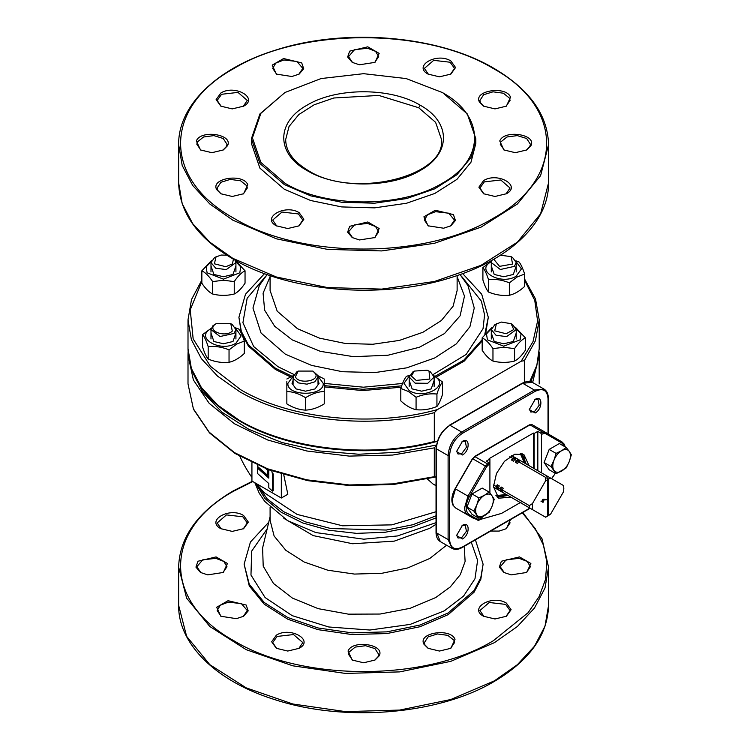 <?xml version="1.0" encoding="UTF-8"?>
<svg xmlns="http://www.w3.org/2000/svg" width="750" height="750" viewBox="0 0 750 750"><rect width="100%" height="100%" fill="white"/><g stroke="black" fill="none" stroke-linecap="round" stroke-linejoin="round"><path stroke-width="1.12" d="M235.247 260.25L235.922 262.584L226.294 269.587L215.709 268.219L210.984 262.584L214.631 257.494L221.072 255.047L226.8 255.206M233.438 259.219L232.416 263.916L225.825 266.719L214.369 263.803L216.103 256.641M271.762 470.916L272.503 474.328L273.234 473.906L273.234 490.678L272.503 491.1L268.809 487.809L268.809 483.544L257.362 473.353L257.362 467.953L258.103 467.522L268.809 477.066M272.503 474.328L272.503 491.1M257.362 467.953L268.809 478.144L268.809 469.847M201.853 281.494L190.219 309.825L193.162 338.906L210.412 366.272L240.534 389.634C290.428 419.241 373.078 427.613 437.438 409.575L434.306 412.659L434.306 441.506L435.497 441.825L437.587 440.878M524.353 382.162L524.353 360.675L535.453 340.706L539.212 319.856L539.212 348.703L536.841 365.297L529.8 381.441M437.438 409.575L521.213 361.209L524.353 360.675M521.213 361.209L533.025 341.606L537.6 321.028L534.759 300.347L524.625 280.434M264.534 273.6L245.494 294.234L238.912 317.306L241.312 332.625L248.409 346.125L275.438 369.488L290.55 376.922M238.912 317.306L241.312 331.35L248.409 344.859L275.438 368.212L291.966 376.228M324.253 386.887L362.691 390.572L401.212 387.216M436.275 377.081L464.231 361.097L482.166 340.875M485.756 333.047L488.297 317.306L481.716 294.234L462.684 273.6M324.253 385.622L362.934 389.297L401.681 385.856M435.028 376.312L463.781 360.178L482.166 339.6M484.819 334.191L488.297 317.306M505.997 193.969L510.056 188.025L500.756 179.991L484.331 181.875L479.925 188.025L483.975 193.969M483.6 180.6L478.884 187.181L483.6 193.753L494.991 196.472L506.381 193.753C521.775 185.672 497.587 171.713 483.6 180.6M505.997 106.378L510.056 100.434L509.541 98.184L503.362 93.206L493.022 91.819L483.666 94.706L479.925 100.434L480.431 102.694L483.975 106.378M479.428 102L483.6 106.162L494.991 108.891L506.372 106.162L510.544 97.181C506.128 85.453 473.091 90.562 479.428 102M374.616 62.578L378.675 56.644L375.562 51.347L367.509 48.244L354.431 49.744L348.544 56.644L352.603 62.588M359.438 64.781L374.991 62.372L379.163 53.391L367.772 46.819L349.659 51.15L347.634 57.009L352.219 62.372L359.438 64.781M243.234 106.378L247.294 100.434L237.994 92.4L221.569 94.284L217.162 100.434L221.213 106.378M243.619 106.162C259.012 98.091 234.825 84.131 220.838 93.019L216.122 99.591L220.838 106.162L232.228 108.891L243.619 106.162M243.234 193.969L247.294 188.025L246.778 185.775L240.6 180.797L230.259 179.4L220.903 182.287L217.162 188.025L217.669 190.275L221.213 193.959M247.781 184.772C243.366 173.034 210.328 178.144 216.666 189.581L220.838 193.753L232.228 196.472L243.609 193.753L247.781 184.772M298.762 226.022L302.822 220.087L298.406 213.938L281.991 212.044L272.691 220.087L276.741 226.022M299.147 212.662C285.159 203.775 260.972 217.734 276.366 225.816L287.756 228.534L299.147 225.816L303.863 219.234L299.147 212.662M307.031 170.531C336.488 188.438 390.731 188.438 420.178 170.531C451.191 153.525 451.191 122.213 420.178 105.206C390.731 87.3 336.488 87.3 307.031 105.206C276.019 122.213 276.019 153.525 307.031 170.531M284.991 183.262L260.887 162.431L252.422 137.869L260.887 113.306L284.991 92.484L321.056 78.562L363.609 73.678L406.153 78.562L442.228 92.484C485.316 116.109 485.316 159.628 442.228 183.262C401.297 208.134 325.912 208.134 284.991 183.262M442.959 92.906L467.288 113.925L475.828 138.722L470.991 157.528L456.919 174.713L434.803 188.803L406.556 198.572L374.606 203.194L341.709 202.266L310.706 195.853L284.259 184.528L259.931 163.509L251.391 138.722L259.931 113.925L284.991 92.484M251.391 138.722L251.391 143.381L259.931 168.178L284.259 189.197L310.706 200.522L341.709 206.925L374.606 207.863L406.556 203.241L434.803 193.463L456.919 179.381L470.991 162.188L475.828 143.381L475.828 138.722M222.919 150.169L226.453 146.484L226.969 144.234L223.228 138.497L213.872 135.609L203.531 136.997L197.344 141.984L196.838 144.234L200.897 150.169M227.456 145.791C233.794 134.353 200.756 129.244 196.341 140.981L200.512 149.963L211.903 152.681L223.294 149.963L227.456 145.791M298.762 74.325L302.822 68.381L296.925 61.481L283.856 59.981L275.803 63.084L272.691 68.381L276.741 74.316M291.919 76.509L299.137 74.109L303.722 68.747L301.697 62.878L283.584 58.547L272.194 65.128L276.366 74.109L291.919 76.509M450.469 74.316L454.528 68.381L450.113 62.231L433.697 60.347L424.397 68.381L428.447 74.316M428.072 74.109L439.462 76.828L450.853 74.109L455.569 67.528L450.853 60.956C436.856 52.069 412.678 66.028 428.072 74.109M526.322 150.169L529.866 146.484L530.381 144.234L526.641 138.497L517.275 135.609L506.944 136.997L500.756 141.984L500.25 144.234L504.309 150.169M499.753 140.981L503.925 149.963L515.316 152.681L526.697 149.963L530.869 145.791C537.206 134.353 504.169 129.244 499.753 140.981M450.469 226.022L454.528 220.087L448.631 213.188L435.562 211.678L427.509 214.791L424.397 220.087L428.447 226.022M435.291 210.253L423.9 216.825L428.072 225.806L443.625 228.216L450.844 225.806L455.428 220.453L453.403 214.584L435.291 210.253M493.284 68.513C564.375 107.484 564.375 179.278 493.284 218.259C425.775 259.294 301.434 259.294 233.925 218.259C162.844 179.278 162.844 107.484 233.925 68.513C301.434 27.478 425.775 27.478 493.284 68.513M359.438 239.953L374.991 237.544L379.163 228.562L367.772 221.991L349.659 226.322L347.634 232.181L352.219 237.544L359.438 239.953M374.616 237.75L378.675 231.816L375.562 226.528L367.509 223.416L354.431 224.916L348.544 231.816L352.613 237.769M500.419 255.206L511.116 256.641L512.578 257.494L516.234 262.584L514.359 266.372L500.353 269.503L491.297 262.584L491.972 260.25M511.116 256.641L512.597 264.047L499.547 266.363L493.781 259.219M495.891 495.628L506.306 494.503L545.616 517.2L547.294 516.262M496.256 488.7L496.256 486.525L497.259 484.772L497.259 489.281L493.472 487.097L506.306 494.503M496.256 486.525L493.528 484.95M500.147 488.766L501.159 487.022L501.159 491.531L500.147 490.95L500.147 488.766L498.309 487.706L498.309 489.891L499.322 490.472L497.259 489.281M500.147 490.95L498.309 489.891M529.312 505.613L529.312 507.787L532.444 509.597L532.444 503.587L529.312 505.613L502.209 489.956L503.212 488.212L501.159 487.022M529.312 507.787L501.159 491.531M550.631 478.097L563.606 485.597L563.822 488.475L563.606 491.606L550.631 514.078L548.391 515.616L548.391 479.147L550.631 478.097L519.338 460.031L515.438 462.291L516.441 460.538L518.334 459.45L519.338 460.031M520.388 460.641L518.503 461.728L517.491 463.481L515.438 462.291M518.334 459.45L516.497 458.391L514.612 459.478L513.6 461.231L511.537 460.041L512.55 458.297L514.434 457.2L515.447 457.791L511.537 460.041M516.441 460.538L514.612 459.478M516.497 458.391L515.447 457.791M514.434 457.2L511.659 455.597M512.55 458.297L509.831 456.722M524.494 463.003L520.256 453.431M563.822 488.475L563.606 485.597M547.5 476.297L545.616 477.384L518.503 461.728M546.3 499.434L543.009 499.247L541.669 501.562L543.019 502.378L544.284 499.612L546.066 499.931L546.3 499.434M532.444 503.587L545.428 481.106L547.659 479.569L547.659 477.872L548.391 479.147M548.391 515.616L545.428 517.087L532.444 509.597M546.928 516.469L547.659 516.038L546.928 516.469L547.659 516.038L547.659 479.569L546.928 478.294L547.659 477.872M545.428 481.106L545.616 477.384M502.209 489.956L502.209 492.131M498.309 487.706L499.322 485.963L497.259 484.772M507.787 495.366L496.828 496.753M521.7 453.675L525.975 463.866M429.009 371.081L430.481 371.925L434.128 377.016L427.725 383.306L415.097 383.137L409.191 377.016L412.847 371.925L414.319 371.081L427.134 370.219L429.009 371.081L429.806 379.05L416.184 380.419L411.337 376.012L414.319 371.081M491.503 261.262L482.906 267.572C484.772 269.803 486.638 273.816 488.494 279.609L488.494 292.022C486.628 289.8 484.763 285.787 482.906 279.984L482.906 267.572M516.131 261.656L521.428 268.894L516.253 276.15C500.916 285.9 474.384 270.591 491.278 261.731L491.4 261.656M524.625 274.022L524.625 286.434C519.553 291.169 514.462 294.103 509.353 295.256L509.353 282.844L516.994 277.069L524.625 274.022C522.759 268.2 520.894 264.188 519.038 261.984L515.85 260.803M509.353 295.256C502.387 295.978 495.431 294.9 488.494 292.022M488.494 279.609C495.469 278.897 502.416 279.975 509.353 282.844M491.297 265.941L494.212 274.453L503.766 276.741L513.319 274.453L516.234 265.941M533.409 468.159L533.409 433.069L534.141 433.5L534.141 468.581M537.825 470.7L537.816 431.372L540.75 433.069L541.491 434.344L544.791 433.181L562.153 443.212L561.938 441.891L532.078 424.65L530.006 424.856L474.206 457.069L472.65 458.719L474.938 456.647L487.434 463.856L488.166 465.131L489.909 464.128L489.909 459.037L489.178 458.606L533.409 433.069M489.909 493.041L489.909 464.128L489.178 462.853L486.234 461.156L489.909 459.037M543.234 433.341L542.494 432.066L530.006 424.856L529.266 425.278M552.844 476.775L551.906 478.172M541.491 434.344L541.491 472.819M562.153 443.212L564.741 446.644M561.947 441.891L564.15 444.094L565.294 446.962M480.516 519.384L501.534 513.403L521.044 502.144M503.419 497.081L502.847 497.428M524.587 457.369L524.578 456.816M482.184 517.322L478.416 520.519L461.55 511.406L474.037 518.616L475.294 518.137L469.331 514.697C465.084 511.209 465.056 505.256 469.247 496.847L486.609 466.772L488.166 465.131M479.494 519.975L475.294 518.137M469.331 514.697L468.075 515.175L455.587 507.966L453.281 505.519L452.147 500.353L455.503 488.916L469.247 496.847M455.587 507.966L474.037 518.616M472.65 458.719L455.287 488.784M526.163 463.978L522.328 453.863M510.919 497.166L498.694 498.206L493.472 486.675L496.472 473.503L504.469 461.316L514.763 454.2L523.884 454.566L529.106 465.675M497.306 497.213L507.984 495.469M537.816 431.372L534.141 433.5M491.297 332.981L494.212 341.494L503.766 343.781L513.319 341.494L516.234 332.981M516.131 328.697L521.062 333.919L520.116 339.834L503.766 346.181L487.416 339.834L486.469 333.919L491.4 328.697M491.728 327.741L482.166 337.828C485.775 339.647 489.375 343.247 492.966 348.628L503.766 347.269L514.566 348.628C518.175 343.228 521.775 339.628 525.366 337.828L515.803 327.741M514.566 348.628L514.566 361.041C518.156 359.25 521.756 355.65 525.366 350.241L525.366 337.828M514.566 361.041C507.384 362.841 500.184 362.841 492.966 361.041L492.966 348.628M492.966 361.041C489.356 359.231 485.756 355.631 482.166 350.241L482.166 337.828M442.519 382.003L442.519 394.416C440.653 400.247 438.797 404.259 436.931 406.462C429.966 409.341 423.009 410.419 416.072 409.688C411 408.562 405.909 405.619 400.8 400.875L400.8 388.463L408.441 391.509L416.072 397.275C423.047 394.406 429.994 393.328 436.931 394.05C438.797 388.228 440.663 384.216 442.519 382.003L433.922 375.703M434.025 376.097L434.156 376.172C451.041 385.022 424.509 400.341 409.172 390.591L403.997 383.334L409.294 376.097M409.575 375.244L406.388 376.416C404.522 378.647 402.656 382.659 400.8 388.463M436.931 406.462L436.931 394.05M416.072 409.688L416.072 397.275M409.191 380.381L412.106 388.894L421.659 391.181L431.212 388.894L434.128 380.381M210.984 332.981L213.9 341.494L223.453 343.781L232.997 341.494L235.922 332.981M235.819 328.697L241.116 335.925L235.941 343.191C220.603 352.941 194.072 337.622 210.956 328.772L211.078 328.697M211.191 328.294L202.584 334.603C204.459 336.834 206.316 340.847 208.181 346.65C215.147 345.928 222.103 347.006 229.041 349.875L236.672 344.1L244.313 341.062C242.438 335.241 240.581 331.228 238.716 329.016L235.538 327.844M244.313 341.062L244.313 353.475C239.203 358.219 234.113 361.153 229.041 362.288C222.066 363.009 215.109 361.931 208.181 359.062L208.181 346.65M229.041 362.288L229.041 349.875M208.181 359.062C206.306 356.831 204.45 352.819 202.584 347.016L202.584 334.603M542.991 501.938L542.119 501.328L542.991 499.716L543.872 500.278L542.991 501.938L541.725 501.103M542.644 499.519L543.872 500.278M268.069 469.303L267.328 469.725M312.9 371.081L317.691 375.375L318.019 377.016L314.859 381.806L306.984 384.169L298.387 382.903L293.409 378.666L293.081 377.016L296.737 371.925L298.2 371.081L312.9 371.081L315.666 373.95C319.359 381.403 297.872 384.309 295.434 376.688L298.2 371.081M230.794 323.681L232.266 324.525L235.922 329.616L234.047 333.412L220.031 336.534L210.984 329.616L212.85 325.819L216.103 323.681L230.794 323.681L232.284 331.078C225.769 337.856 207.009 331.144 214.622 324.759L216.103 323.681M212.653 281.597L223.453 280.228L234.244 281.597C237.853 276.188 241.453 272.587 245.044 270.797L245.044 283.209C241.434 288.619 237.834 292.219 234.244 294.009C227.025 295.809 219.825 295.809 212.653 294.009L212.653 281.597C209.062 276.206 205.463 272.606 201.853 270.797L211.406 260.709M235.819 261.656L240.75 266.878L239.803 272.803L223.453 279.141L207.094 272.803L206.147 266.878L211.078 261.656M234.244 281.597L234.244 294.009M212.653 294.009C209.044 292.2 205.444 288.6 201.853 283.209L201.853 270.797M245.044 270.797L235.491 260.709M210.984 265.941L213.9 274.453L223.453 276.741L232.997 274.453L235.922 265.941M505.997 616.472L510.056 610.538L505.641 604.387L489.225 602.494L479.925 610.538L483.975 616.472M483.6 616.256L494.991 618.984L506.381 616.256L511.097 609.684L506.381 603.113C492.384 594.225 468.206 608.184 483.6 616.256M374.616 660.262L378.159 656.578L378.675 654.328L374.934 648.591L365.578 645.703L355.238 647.091L349.05 652.078L348.544 654.328L352.603 660.272M348.047 651.075L352.219 660.056L363.609 662.775L374.991 660.056L379.163 655.884C385.5 644.447 352.462 639.338 348.047 651.075M243.234 616.472L247.294 610.538L241.397 603.638L228.328 602.128L220.275 605.241L217.162 610.538L221.213 616.472M228.056 600.703L216.666 607.275L220.838 616.256L236.391 618.666L243.609 616.256L248.194 610.903L246.169 605.034L228.056 600.703M243.234 528.891L247.294 522.947L242.878 516.797L226.463 514.913L217.162 522.947L221.213 528.891M243.619 515.522C229.622 506.634 205.444 520.603 220.838 528.675L232.228 531.394L243.619 528.675L248.334 522.103L243.619 515.522M281.316 474.084L281.316 498.019L251.925 481.05L251.925 462.703M283.762 474.825L287.831 494.259L281.316 498.019M436.041 448.387L436.041 532.378C436.059 536.737 437.494 539.812 440.325 541.603L452.081 548.391L448.106 539.587L448.106 455.597L436.35 448.809L436.35 447.966C437.109 438.506 441.394 431.081 449.203 425.691L449.944 425.269C441.684 430.959 437.156 438.816 436.35 448.809L436.35 532.8L448.106 539.587L449.569 539.587L449.569 455.597C450.338 446.137 454.622 438.712 462.431 433.331L535.172 391.331C542.981 387.703 547.266 390.178 548.025 398.756L548.025 433.856M462.037 441.609L465.319 441.441L466.434 447.272L461.681 453.675L458.044 454.041L456.544 451.125M462.431 454.988L456.534 451.575L462.431 441.366C470.034 436.556 470.034 451.012 462.431 454.988M534.778 399.609L538.05 399.45L539.166 405.272L534.412 411.684L530.775 412.05L529.284 409.125M535.172 412.987L529.275 409.584L535.172 399.375C542.775 394.556 542.775 409.022 535.172 412.987M462.037 525.6L465.319 525.431L466.434 531.262L461.681 537.666L458.044 538.031L456.544 535.106M462.431 538.969L456.534 535.566L462.431 525.356C470.034 520.538 470.034 535.003 462.431 538.969M449.925 425.278L449.203 425.691L449.944 425.269L461.691 432.056L462.431 433.331M436.528 445.369L434.306 447.863L434.306 476.709L436.041 476.859M535.416 369.844L530.812 381.675M436.575 445.012L398.569 452.222L358.716 454.237L319.116 450.938L281.869 442.5L248.944 429.384L222.075 412.275L202.688 392.072L191.794 369.844M433.022 483.984L427.378 479.006M270.094 507.366L270.094 520.331L274.116 536.006L285.853 550.331L304.284 562.069L327.816 570.216L354.441 574.069L381.853 573.291L407.691 567.947L429.731 558.506L446.597 545.222M475.425 539.859L483.103 564.197L480.806 577.659L474.009 590.597L448.106 612.975L419.934 625.041L386.916 631.856L351.891 632.85L317.878 627.938L287.803 617.522L264.253 602.522L249.262 584.222L244.116 564.197L250.434 542.044L268.744 522.244M244.116 564.197L249.262 585.919L264.253 604.219L287.803 619.219L317.878 629.634L351.891 634.547L386.916 633.553L419.934 626.737L448.106 614.672L474.009 592.294L480.806 579.356L483.103 564.197M222.919 572.681L226.969 566.737L223.856 561.45L215.803 558.337L202.725 559.837L196.838 566.737L200.897 572.681M216.066 556.912L197.953 561.244L195.938 567.103L200.512 572.466L207.731 574.875L223.294 572.466L227.456 563.484L216.066 556.912M298.762 648.534L302.822 642.591L293.522 634.556L277.097 636.441L272.691 642.591L276.741 648.534M276.366 635.166L271.65 641.747L276.366 648.319L287.756 651.047L299.147 648.319C314.541 640.247 290.353 626.278 276.366 635.166M450.469 648.534L454.528 642.591L454.012 640.341L447.834 635.363L437.494 633.966L428.137 636.863L424.397 642.591L424.903 644.841L428.447 648.525M423.9 644.147L428.072 648.319L439.462 651.047L450.844 648.319L455.016 639.338C450.6 627.6 417.562 632.709 423.9 644.147M526.322 572.681L530.381 566.737L527.269 561.45L519.216 558.337L506.137 559.837L500.25 566.737L504.309 572.681M511.144 574.875L526.697 572.466L530.869 563.484L519.478 556.912L501.366 561.244L499.341 567.103L503.925 572.466L511.144 574.875M522.291 512.803L535.163 528.459L543.441 545.109L546.9 562.322L545.456 579.628L539.138 596.569L528.122 612.684L493.284 640.763C425.775 681.806 301.434 681.806 233.925 640.763C162.844 601.791 162.844 529.997 233.925 491.025L252.769 481.537M490.678 531.056L499.153 531.084L506.372 528.675L510.506 519.609M505.997 528.891L510.056 522.947L509.334 520.284M511.116 323.681L512.578 324.525L516.234 329.616L506.616 336.628L496.022 335.259L491.297 329.616L494.953 324.525L501.394 322.078L511.116 323.681L513.759 329.559L506.137 333.759L494.691 330.834L496.416 323.681M286.847 381.6L286.847 391.472C293.1 391.753 299.334 393.834 305.55 397.706C311.803 393.825 318.038 391.744 324.253 391.472L324.253 379.003L317.784 375.619M317.916 376.097L323.212 383.381C324.309 396.534 286.791 396.534 287.887 383.381L293.184 376.097M324.253 379.003L324.253 381.609M324.253 383.091L324.253 403.884C318.009 407.766 311.775 409.838 305.55 410.119L305.55 397.706M305.55 410.119C299.297 409.828 293.062 407.756 286.847 403.884L286.847 383.869M293.325 375.619L286.847 379.003M293.081 380.381L292.041 383.381L295.997 388.894L305.55 391.181L315.103 388.894L319.059 383.381L318.019 380.381M257.362 465.206L257.362 466.247L267.328 475.125L268.069 474.703L268.069 469.584L267.328 470.006L267.328 475.125M265.912 468.741L267.328 470.006M478.931 518.297L489.113 512.419L492.103 506.128A12.469 7.2 -60 0 0 492.103 495.947L489.113 492.066L484.472 495.262A12.469 7.2 -60 0 1 492.103 495.947L494.203 499.303L492.103 506.128A12.469 7.2 -60 0 1 484.472 515.625A12.469 7.2 -60 0 1 476.841 514.941A12.469 7.2 -60 0 1 476.841 504.759L478.931 497.934L484.472 495.262A12.469 7.2 120 0 0 476.841 504.759L473.841 511.059L466.941 507.075L472.031 514.322L478.931 518.297L473.841 511.059M478.931 497.934L472.031 493.959L466.941 507.075M489.113 492.066L482.213 488.081L472.031 493.959M436.041 485.184A8.316 4.8 -60 0 1 436.041 483.206M556.078 473.756L566.259 467.878L569.259 461.578A12.469 7.2 -60 0 0 569.259 451.406L566.259 447.516L561.619 450.722A12.469 7.2 -60 0 1 569.259 451.406L571.35 454.762L569.259 461.578A12.469 7.2 -60 0 1 561.619 471.084A12.469 7.2 -60 0 1 553.987 470.4A12.469 7.2 -60 0 1 553.987 460.219L556.078 453.394L561.619 450.722A12.469 7.2 120 0 0 553.987 460.219L550.988 466.519L544.087 462.534L549.178 469.781L556.078 473.756L550.988 466.519M556.078 453.394L549.178 449.419L544.087 462.534M566.259 447.516L559.359 443.541L549.178 449.419M201.853 280.059L191.512 299.522L188.006 319.856L191.372 339.628L201.366 358.65L217.594 376.181L239.438 391.547C288.806 420.797 369.928 429.591 434.306 412.659M188.006 319.856L188.006 348.703L191.372 368.475L201.366 387.497L217.594 405.028L239.438 420.384C288.806 449.644 369.928 458.438 434.306 441.506M457.125 276.684L464.484 296.119L460.097 315.844L444.478 333.572L419.447 347.241L387.919 355.247L353.559 356.672L320.372 351.347L292.209 339.891L274.631 326.222L264.637 310.209L263.081 293.222L270.094 276.684M270.094 275.569L270.094 290.531L277.209 311.194L297.478 328.706L319.519 338.147L345.366 343.481L372.769 344.259L399.394 340.416L422.934 332.269L441.366 320.522L453.094 306.206L457.125 290.531L457.125 275.569M267.169 274.556L259.359 285.422L252.966 308.025L261.047 333L285.356 354.188L311.634 365.409L342.431 371.719L375.084 372.553L406.744 367.847L434.625 358.003L456.319 343.884L469.922 326.728L474.253 308.025L467.972 285.628L460.041 274.556M293.906 374.447L278.016 366.722L253.65 346.537L242.925 322.725L247.153 298.238L265.819 276.122M461.4 276.122L481.369 301.144L484.584 314.859L483.038 328.678L466.144 354.45L433.312 374.447M402.572 383.475L363.403 387.197L324.253 383.4M285.675 139.566L289.031 126.506L298.809 114.572L314.166 104.784L333.788 97.997L378.806 95.438L418.716 107.747L435.609 122.344L441.534 139.566C445.837 176.531 352.809 199.509 308.072 170.428C293.325 161.569 285.863 151.275 285.675 139.566M420.178 105.206L418.716 107.747M232.819 258.347L209.822 242.156L192.731 223.697L182.203 203.672L178.65 182.831L178.65 144.656L182.203 165.488L192.731 185.522L209.822 203.981L232.819 220.162L276.422 238.828L327.525 249.384L381.731 250.922L434.391 243.309L480.938 227.203L517.397 203.981L540.6 175.65L548.559 144.656L548.559 182.831L540.6 213.834L517.397 242.156L480.938 265.378L434.391 281.494L381.731 289.106L327.525 287.569L276.422 277.013L232.819 258.347M468.075 515.175C465.825 513.797 464.681 511.256 464.634 507.562L467.991 496.125L485.353 466.05L486.609 466.772M472.866 458.841L485.353 466.05L489.178 462.853M540.75 433.069L544.575 431.859L532.078 424.65M544.791 433.181L544.575 431.859M436.041 524.278L429.731 528.309L394.247 541.144L352.622 543.75L313.191 535.603L283.875 518.344M436.35 531.956L440.325 541.603M535.172 391.331L534.431 390.056L522.675 383.269L521.944 383.7M449.944 425.269L522.675 383.269L532.294 382.322L544.05 389.109L534.431 390.056L461.691 432.056C453.441 437.747 448.912 445.603 448.106 455.597L449.569 455.597M529.847 508.097L462.431 547.013C454.622 550.641 450.338 548.166 449.569 539.587M548.025 398.756L548.025 397.903M462.431 547.013L461.691 547.434M434.306 476.709L392.662 483.891L349.237 484.95L306.694 479.822L267.638 468.816L234.459 452.606L209.184 432.188L193.378 408.806L188.006 383.906L188.006 355.059L193.378 379.959L209.184 403.341L234.459 423.759L267.638 439.969L306.694 450.975L349.237 456.103L392.662 455.053L434.306 447.863M539.212 383.906L539.128 351.881M532.65 382.528L539.212 355.059M264.488 492.9L297.103 514.416L342.497 525.788L391.828 524.869L436.041 511.734M436.041 515.812L412.753 524.756L386.316 530.044L330.881 528.544L305.419 521.859L283.669 511.697L267.037 498.713L256.575 483.731M255.431 483.075L265.022 498.619L281.184 512.231L302.841 522.994L328.556 530.194L356.606 533.362L385.116 532.266L412.2 526.997L436.041 517.903M270.094 516.619L262.613 547.894L263.203 566.166L273.469 583.453L292.416 598.088L318.225 608.663L348.412 614.156L380.053 614.044L410.119 608.325L435.703 597.572L450.272 586.95L460.256 574.697L465.113 561.441L464.231 546.328M471.291 542.25L477.609 560.363L474.975 578.775L463.594 596.044L444.356 610.819L410.203 624.394L369.9 630.028L328.762 626.981L292.228 615.666L265.106 597.553L250.969 575.044L251.681 551.109L267.15 528.9M252.347 481.294L233.147 490.941C197.653 511.978 179.494 537.384 178.65 567.169L186.619 598.162L209.822 626.494L246.272 649.706L292.828 665.822L345.478 673.434L399.694 671.897L450.797 661.341L494.391 642.675L517.397 626.494L534.487 608.025L545.006 588L548.559 567.169L548.559 605.344C547.725 635.119 529.556 660.534 494.072 681.562C438.131 714.881 343.725 722.512 274.2 699.431C216.319 681.309 178.088 644.072 178.65 605.344L186.619 636.337L209.822 664.669L246.272 687.891L292.828 703.997L345.478 711.609L399.694 710.072L450.797 699.516L494.391 680.85L517.397 664.669L534.487 646.209L545.006 626.175L548.559 605.344M233.925 491.025L232.819 491.653M235.922 262.584L235.922 271.941M210.984 262.584L210.984 271.941M435.497 441.825C371.072 459.169 289.472 450.562 239.756 421.106C206.053 401.128 188.803 376.997 188.006 348.703M529.95 381.469L536.878 365.325L539.212 348.703M539.212 319.856L535.519 298.988L524.625 279.066M548.559 144.656C547.725 114.881 529.556 89.466 494.072 68.438C438.459 35.334 344.831 27.553 275.4 50.184C216.872 68.184 178.069 105.656 178.65 144.656M548.559 182.831C549.131 221.559 510.9 258.797 453.019 276.919C383.494 300 289.088 292.369 233.147 259.059C197.653 238.022 179.494 212.616 178.65 182.831M516.234 262.584L516.234 271.941M491.297 262.584L491.297 271.941M434.128 377.016L434.128 386.381M409.191 377.016L409.191 386.381M529.481 424.8L474.422 456.591M555.262 473.287L552.956 476.953M453.028 505.266C450.956 500.634 451.65 495.113 455.119 488.691L472.481 458.616M540.947 501.141L542.419 501.994M542.962 499.275L543.609 499.65M318.019 377.016L318.019 384.225M293.081 377.016L293.081 384.225M235.922 329.616L235.922 338.981M210.984 329.616L210.984 338.981M449.419 425.212L522.159 383.222C527.269 381 530.653 380.7 532.294 382.322M544.05 389.109C546.881 390.9 548.306 393.975 548.334 398.334L548.334 434.034M530.147 508.266L462.216 547.491C458.428 549.647 455.053 549.947 452.081 548.391M435.469 477.037L393.834 484.434L350.334 485.662L307.659 480.647L268.425 469.697L235.031 453.469L209.522 432.928L193.481 409.266L188.006 383.906M188.091 351.881L188.006 355.059M432.947 483.947L436.041 485.728M239.897 456.394A136.116 136.116 0 0 0 251.925 477.422M256.622 483.759A136.116 136.116 0 0 0 264.506 492.919M254.85 482.737L259.247 493.219L264.684 501.337L287.644 520.659L315.816 532.575L363.778 539.194L397.509 535.95L436.041 522.638M522.881 512.466L542.006 538.744L548.559 567.169M178.65 605.344L178.65 567.169M491.297 329.616L491.297 338.981M516.234 329.616L516.234 338.981"/></g></svg>
